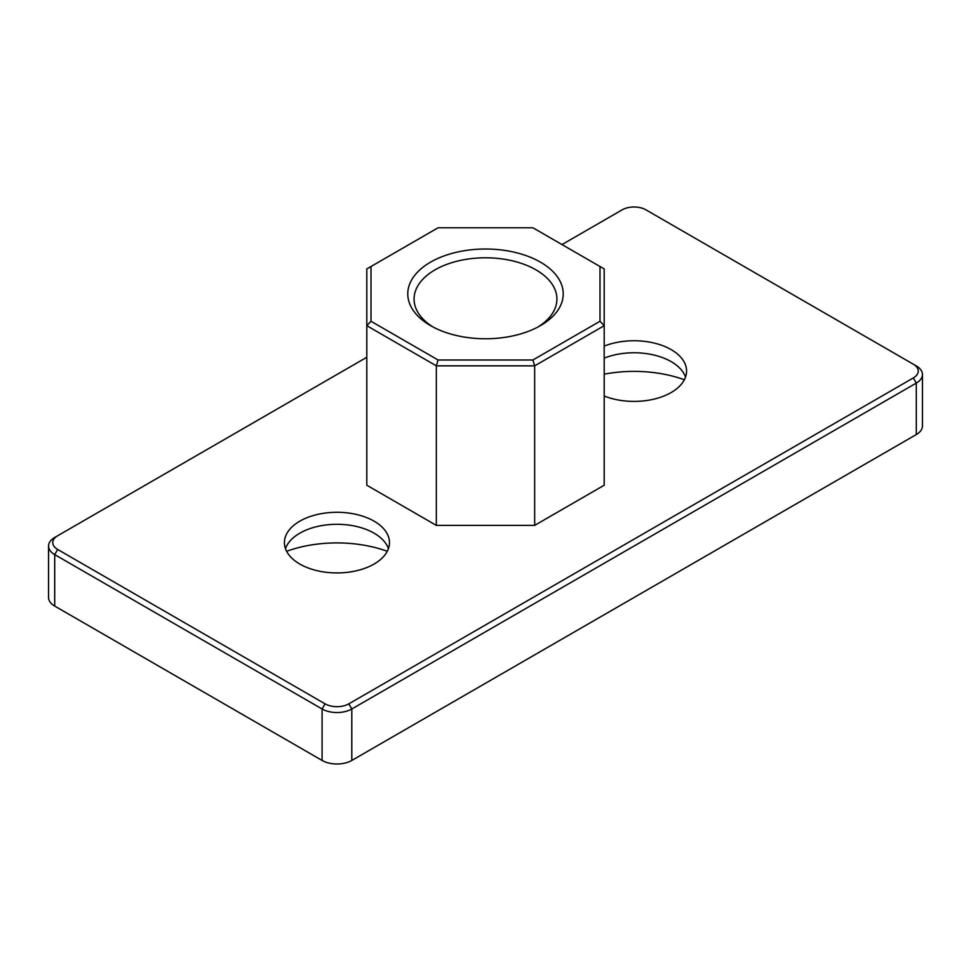<?xml version="1.0" encoding="UTF-8"?>
<svg xmlns="http://www.w3.org/2000/svg" width="971" height="971" viewBox="0 0 971 971"><rect width="100%" height="100%" fill="white"/><g stroke="black" fill="none" stroke-linecap="round" stroke-linejoin="round"><path stroke-width="1.46" d="M430.541 325.625L430.541 325.625A77.729 44.872 180 0 1 430.541 262.158A77.729 44.872 180 0 1 540.459 262.158A77.729 44.872 180 0 1 540.459 325.625A77.729 44.872 180 0 1 430.541 325.625M538.14 326.899A71.429 41.243 0 0 0 556.929 299.032A71.429 41.243 0 0 0 536.004 269.877A71.429 41.243 0 0 0 458.166 260.932A71.429 41.243 0 0 0 414.071 299.032A71.429 41.243 0 0 0 432.86 326.899M604.193 374.175A94.539 54.582 180 0 1 684.373 379.758M286.627 551.285A94.539 54.582 180 0 1 387.271 551.285M285.474 548.615A52.519 30.319 180 0 1 321.777 525.59A52.519 30.319 180 0 1 374.09 533.176A52.519 30.319 180 0 1 388.424 548.615M299.808 564.054A52.519 30.319 180 0 1 284.43 542.607A52.519 30.319 180 0 1 316.849 514.594A52.519 30.319 180 0 1 374.09 521.16A52.519 30.319 180 0 1 389.468 542.607A52.519 30.319 180 0 1 357.049 570.62A52.519 30.319 180 0 1 299.808 564.054M685.526 377.076A52.519 30.319 0 0 0 671.192 361.649A52.519 30.319 0 0 0 604.193 358.141M604.193 346.125A52.519 30.319 180 0 1 671.192 349.633A52.519 30.319 180 0 1 686.57 371.08A52.519 30.319 180 0 1 658.447 397.928A52.519 30.319 180 0 1 604.193 396.022M366.807 357.267L57.677 535.749A16.81 9.698 0 0 0 57.677 549.465L325.067 703.841A16.81 9.698 0 0 0 348.832 703.841L913.323 377.937A16.81 9.698 0 0 0 913.323 364.21L645.933 209.833A16.81 9.698 0 0 0 622.168 209.833L562.003 244.571M57.677 535.749L54.704 537.461A21.01 12.125 180 0 0 48.55 546.042L48.55 597.493A21.01 12.125 180 0 0 54.704 606.074L322.093 760.451L322.093 708.988L54.704 554.611A21.01 12.125 180 0 1 48.55 546.042M534.669 525.372L604.193 485.233L604.193 325.698L534.669 365.849L534.669 525.372L436.331 525.372L366.807 485.233L366.807 268.931L371.007 266.503L371.007 321.267L438.079 359.986L532.921 359.986L599.993 321.267L599.993 266.503L532.921 227.784L438.079 227.784L371.007 266.503M913.323 364.21L916.296 365.933A21.01 12.125 180 0 1 922.45 374.503A21.01 12.125 180 0 1 916.296 383.084L351.805 708.988A21.01 12.125 180 0 1 322.093 708.988L325.067 703.841M348.832 703.841L351.805 708.988L351.805 760.451L916.296 434.547L916.296 383.084L913.323 377.937M922.45 374.503L922.45 425.966A21.01 12.125 180 0 1 916.296 434.547M351.805 760.451A21.01 12.125 180 0 1 322.093 760.451M599.993 266.503L604.193 268.931L604.193 325.698L599.993 321.267M532.921 359.986L534.669 365.849L436.331 365.849L436.331 525.372M438.079 359.986L436.331 365.849L366.807 325.698L371.007 321.267M57.677 549.465L54.704 554.611L54.704 606.074"/></g></svg>

